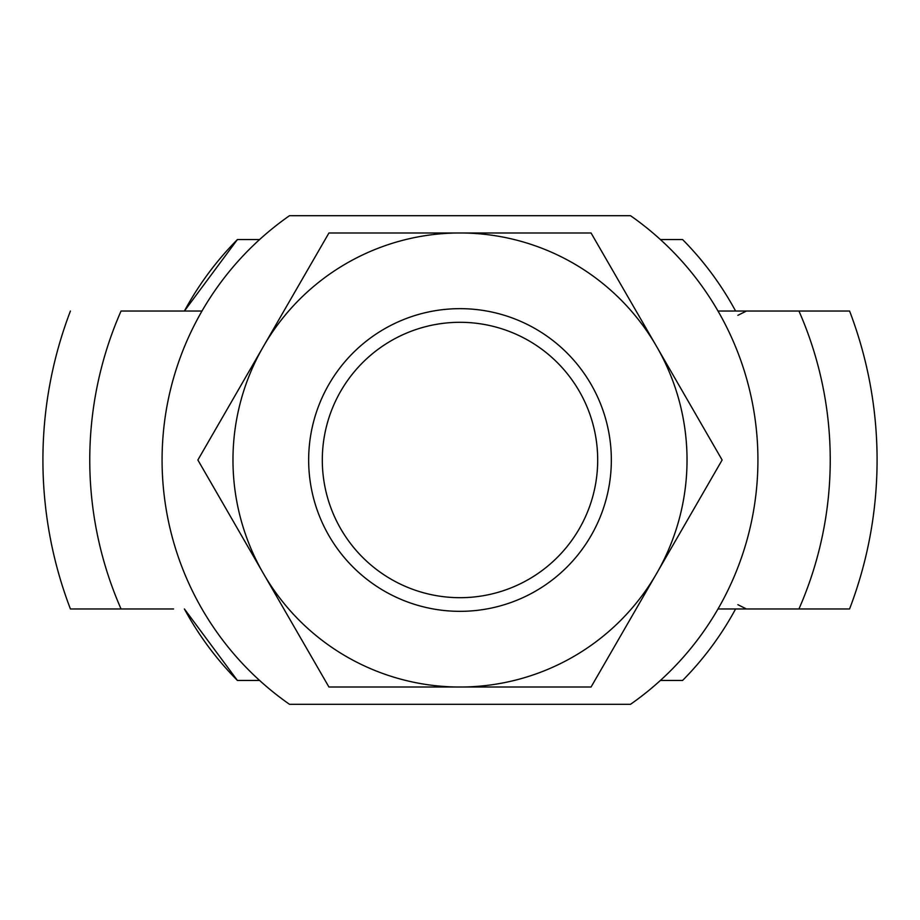 <?xml version="1.0" encoding="UTF-8"?>
<svg xmlns="http://www.w3.org/2000/svg" width="920" height="920" viewBox="0 0 920 920"><rect width="100%" height="100%" fill="white"/><g stroke="black" fill="none" stroke-linecap="round" stroke-linejoin="round"><path stroke-width="1.38" d="M289.478 215.705A297.919 297.919 0 0 0 289.478 704.294L630.522 704.294A297.919 297.919 0 0 0 630.522 215.705L289.478 215.705M737.863 315.318L746.431 311.041L718.002 311.041L849.585 311.041A417.082 417.082 0 0 1 849.574 608.959L718.002 608.959L746.431 608.959L737.863 604.681M173.57 608.959L121.049 608.959A370.242 370.242 0 0 1 121.049 311.041L201.998 311.041L173.57 311.041L184.402 311.041L237.417 239.545L259.612 239.545M121.049 608.959L70.414 608.959A417.082 417.082 0 0 1 70.426 311.041M746.431 311.041L735.597 311.041A313.283 313.283 0 0 0 682.582 239.545L660.387 239.545M237.417 680.455L184.402 608.959A313.283 313.283 0 0 0 237.417 680.455L259.612 680.455M660.387 680.455L682.582 680.455A313.283 313.283 0 0 0 735.597 608.959M460 611.34A151.34 151.34 0 0 0 591.065 384.33A151.34 151.34 0 0 0 328.934 384.33A151.34 151.34 0 0 0 460 611.34M264.558 575.517A227.021 227.021 0 0 0 457.677 687.01L462.323 687.01A227.021 227.021 0 0 0 655.442 575.517L657.765 571.492A227.021 227.021 0 0 0 657.765 348.507L655.442 344.482A227.021 227.021 0 0 0 462.323 232.99L457.677 232.99A227.021 227.021 0 0 0 264.558 344.482L262.234 348.507A227.021 227.021 0 0 0 262.234 571.492L328.934 687.01L457.677 687.01M262.234 348.507L197.869 460L262.234 571.492M457.677 232.99L328.934 232.99L264.558 344.482M462.323 687.01L591.065 687.01L655.442 575.517M657.765 571.492L722.131 460L657.765 348.507M655.442 344.482L591.065 232.99L462.323 232.99M460 597.689A137.689 137.689 0 0 0 579.243 391.149A137.689 137.689 0 0 0 340.756 391.149A137.689 137.689 0 0 0 460 597.689M798.951 608.959A370.242 370.242 0 0 0 798.951 311.041M237.417 239.545A313.283 313.283 0 0 0 184.402 311.041"/></g></svg>
